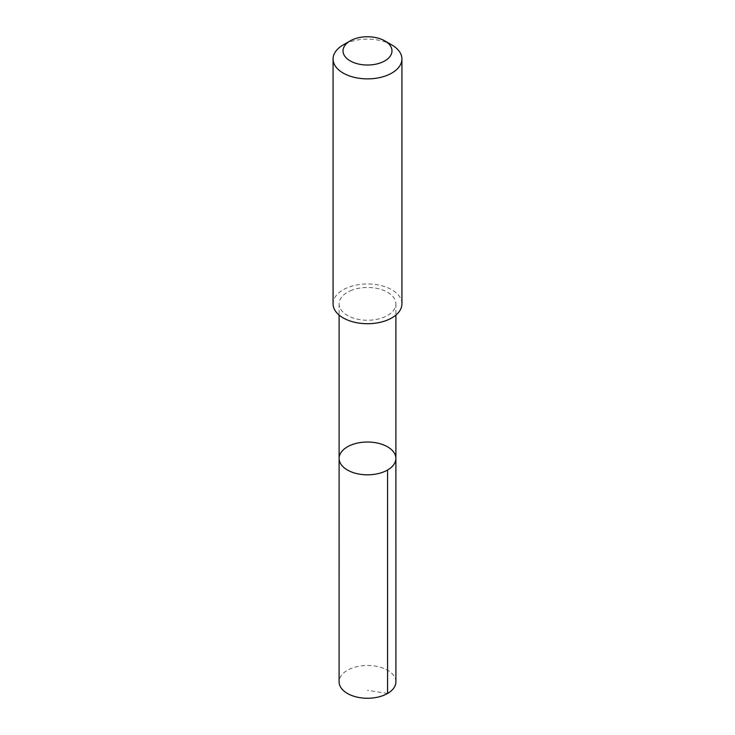 <?xml version="1.0" encoding="UTF-8"?>
<svg xmlns="http://www.w3.org/2000/svg" width="735" height="735" viewBox="0 0 735 735"><rect width="100%" height="100%" fill="white"/><g stroke="black" fill="none" stroke-linecap="round" stroke-linejoin="round"><path stroke-width="0.55" stroke-dasharray="3.67 2.76" d="M395.899 681.869A28.399 16.4 0 0 0 381.079 667.463A28.399 16.4 0 0 0 352.083 668.097A28.399 16.4 0 0 0 339.101 681.869M352.083 290.086A28.389 16.39 0 0 0 339.111 303.849A28.389 16.39 0 0 0 353.93 318.246A28.389 16.39 0 0 0 382.917 317.621A28.389 16.39 0 0 0 395.889 303.849A28.389 16.39 0 0 0 381.07 289.452A28.389 16.39 0 0 0 352.083 290.086M339.111 458.429A28.389 16.39 180 0 1 352.083 444.657A28.389 16.39 180 0 1 381.07 444.032A28.389 16.39 180 0 1 395.889 458.429M401.926 303.84A34.426 19.873 0 0 0 367.5 283.967A34.426 19.873 0 0 0 333.074 303.84M391.838 44.945A34.426 19.873 0 0 0 343.162 44.945M387.584 693.463L367.5 690.303M339.111 303.849L339.111 315.085M395.889 303.849L395.889 315.085"/><path stroke-width="1.1" d="M352.083 444.657A28.389 16.39 180 0 1 381.07 444.032A28.389 16.39 180 0 1 395.889 458.429A28.389 16.39 180 0 1 367.5 474.819A28.389 16.39 180 0 1 339.111 458.429A28.389 16.39 180 0 1 352.083 444.657M339.101 681.869A28.399 16.4 0 0 0 353.921 696.265A28.399 16.4 0 0 0 382.917 695.632A28.399 16.4 0 0 0 395.899 681.869L395.889 458.429A28.389 16.39 180 0 1 367.5 474.819A28.389 16.39 180 0 1 339.111 458.429L339.101 681.869M350.182 40.894L343.162 44.945A34.426 19.873 0 0 0 333.074 59.002L333.074 303.84A34.426 19.873 0 0 0 351.045 321.296A34.426 19.873 0 0 0 386.187 320.534A34.426 19.873 0 0 0 401.926 303.84L401.926 59.002A34.426 19.873 0 0 0 391.838 44.945L384.818 40.894A24.485 14.14 0 0 0 350.182 40.894A24.485 14.14 0 0 0 348.454 59.774A24.485 14.14 0 0 0 380.794 62.76A24.485 14.14 0 0 0 384.818 40.894M333.074 59.002A34.426 19.873 0 0 0 351.045 76.458A34.426 19.873 0 0 0 386.187 75.687A34.426 19.873 0 0 0 401.926 59.002M387.575 470.023L387.584 693.463M339.111 315.085L339.111 458.429M395.889 315.085L395.889 458.429"/></g></svg>
